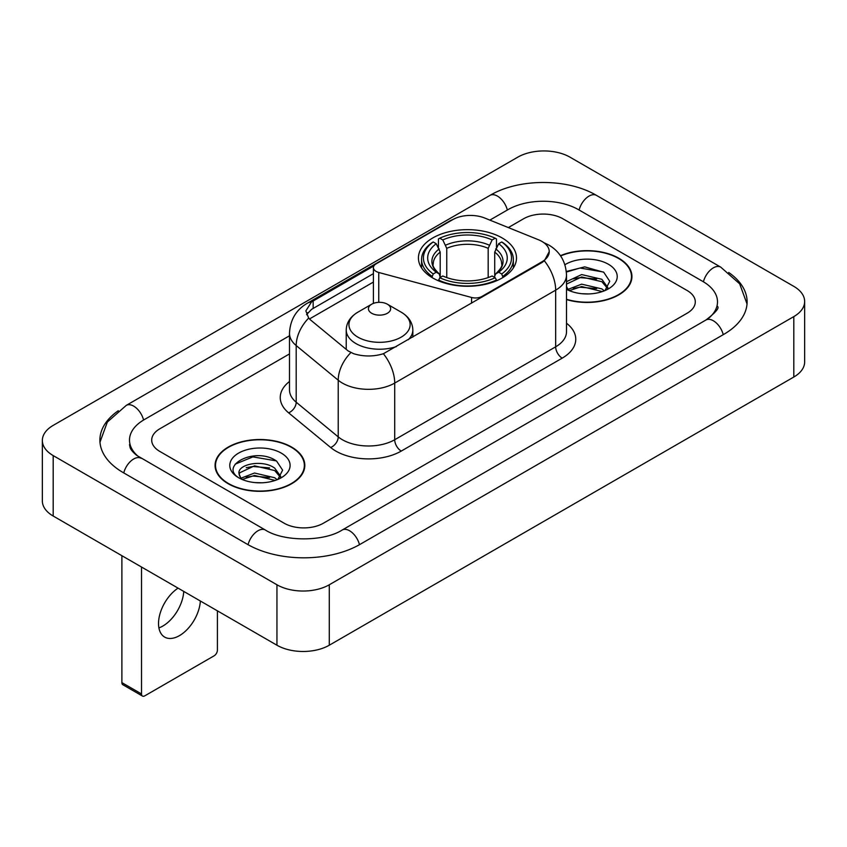 <?xml version="1.0" encoding="UTF-8"?>
<svg xmlns="http://www.w3.org/2000/svg" width="847" height="847" viewBox="0 0 847 847"><rect width="100%" height="100%" fill="white"/><g stroke="black" fill="none" stroke-linecap="round" stroke-linejoin="round"><path stroke-width="1.27" d="M482.017 297.149L482.017 296.408A9.253 5.347 180 0 1 471.567 297.466L378.757 272.48A9.253 5.347 180 0 1 376.121 271.421A9.253 5.347 180 0 1 373.411 267.641A9.253 5.347 180 0 1 376.121 263.862L452.722 219.648A24.987 14.42 0 0 1 484.706 218.028L538.586 239.807A24.987 14.42 0 0 1 541.921 241.427A24.987 14.42 0 0 1 549.237 251.623L544.346 260.802L541.921 262.559L383.395 353.728C373.495 356.714 363.596 356.714 353.686 353.728L348.075 350.891L310.351 319.785L308.679 318.08L305.841 310.881L311.537 301.934L373.94 265.873M502.144 237.943A49.041 28.311 0 0 0 448.698 231.813A49.041 28.311 0 0 0 418.429 257.964A49.041 28.311 0 0 0 432.785 277.985A49.041 28.311 0 0 0 486.231 284.126A49.041 28.311 0 0 0 516.501 257.964A49.041 28.311 0 0 0 502.144 237.943M482.017 296.408L541.921 261.818A24.987 14.42 0 0 0 549.237 251.623M566.505 299.584A44.88 25.908 0 0 0 631.936 276.556A44.88 25.908 0 0 0 618.797 258.229A44.88 25.908 0 0 0 560.46 255.688M291.664 447.1A44.88 25.908 0 0 0 242.761 441.488A44.88 25.908 0 0 0 215.064 465.416A44.88 25.908 0 0 0 228.203 483.743A44.88 25.908 0 0 0 277.107 489.354A44.88 25.908 0 0 0 304.814 465.416A44.88 25.908 0 0 0 291.664 447.1M215.519 467.756A44.88 25.908 0 0 0 215.371 468.444M306.603 314.608L311.537 309.377L373.411 273.645M284.147 523.213A27.76 16.029 0 0 0 323.395 523.213L687.171 313.189A27.76 16.029 0 0 0 695.292 301.86A27.76 16.029 0 0 0 687.171 290.532L562.853 218.759A27.76 16.029 0 0 0 523.605 218.759L508.327 227.578L523.605 218.759A27.76 16.029 0 0 1 562.853 218.759L687.171 290.532A27.76 16.029 0 0 1 695.292 301.86A27.76 16.029 0 0 1 687.171 313.189L323.395 523.213A27.76 16.029 0 0 1 284.147 523.213L159.829 451.44L284.147 523.213M289.494 353.919L159.829 428.783A27.76 16.029 0 0 0 151.708 440.112A27.76 16.029 0 0 0 159.829 451.44A27.76 16.029 0 0 1 151.708 440.112A27.76 16.029 0 0 1 159.829 428.783L289.494 353.919M304.507 468.444A44.88 25.908 0 0 0 304.348 467.756M631.629 279.574A44.88 25.908 0 0 0 631.481 278.885M566.505 299.277A44.415 25.643 0 0 0 631.481 276.556A44.415 25.643 0 0 0 618.469 258.42A44.415 25.643 0 0 0 560.64 255.942M582.048 293.729L589.025 293.93M568.189 289.303L581.656 284.158L601.846 288.891L604.292 290.849M569.428 290.595L581.656 286.561L602.291 291.59M566.505 286.297A20.91 12.07 0 0 0 569.608 290.754M566.505 282.326L566.865 281.5L581.656 274.566L601.846 279.288L607.86 287.588M566.505 284.73L566.865 283.904L581.656 276.969L601.846 281.691L607.384 288.213M566.505 289.293A30.164 17.416 0 0 0 608.39 288.869A30.164 17.416 0 0 0 608.39 264.243A30.164 17.416 0 0 0 564.896 264.74M605.012 290.553L609.734 281.278L603.763 272.268L584.705 266.869L566.315 271.506M568.401 290.235L566.505 288.001M566.368 272.056L580.004 268.023L603.35 271.993M573.355 278.822L580.004 277.615L596.669 279.044M573.355 288.414L580.004 287.207L596.669 288.636M228.531 483.552A44.415 25.643 0 0 0 276.927 489.111A44.415 25.643 0 0 0 304.348 465.416A44.415 25.643 0 0 0 291.336 447.29A44.415 25.643 0 0 0 242.941 441.732A44.415 25.643 0 0 0 215.519 465.416A44.415 25.643 0 0 0 228.531 483.552M254.915 482.589L261.892 482.801M241.056 478.163L254.524 473.028L274.724 477.75L277.17 479.709M242.295 479.455L254.524 475.432L275.159 480.45M241.268 479.095L239.108 474.034A20.91 12.07 0 0 0 242.486 479.624M280.728 476.459L274.724 468.158C262.168 458.799 236.345 464.569 239.108 474.034L239.023 473.113M239.161 474.331L239.733 472.774L254.524 465.829L274.724 470.561L280.251 477.083M277.88 479.413L282.612 470.138L276.63 461.128C255.466 445.924 217.859 465.966 239.574 478.259L239.68 478.322M281.268 453.103A30.164 17.416 0 0 0 238.61 453.103A30.164 17.416 0 0 0 238.61 477.729A30.164 17.416 0 0 0 281.268 477.729A30.164 17.416 0 0 0 281.268 453.103M235.17 464.156L252.882 456.893L276.217 460.863M246.233 467.692L252.882 466.485L269.547 467.915M246.233 477.285L252.882 476.078L269.547 477.507M431.906 277.467L433.219 273.962A44.044 25.431 0 0 1 433.219 241.977L436.247 243.724A39.788 22.975 0 0 0 436.247 272.215L439.244 273.909L440.207 277.477M440.207 276.027L440.207 252.11L436.247 243.724M438.45 247.515L438.45 238.949L439.762 238.198A44.044 25.431 0 0 1 495.167 238.198L492.139 239.945A39.788 22.975 0 0 0 442.79 239.945L446.75 248.33L446.75 277.583M488.179 277.583L488.179 248.33L492.139 239.945M438.45 280.008A45.897 26.501 0 0 0 496.48 280.008L495.167 277.742A44.044 25.431 0 0 1 439.762 277.742L438.45 280.791M496.48 280.791L496.48 280.008M433.219 241.977L431.906 242.729A45.897 26.501 0 0 0 421.573 259.478A45.897 26.501 0 0 0 431.906 276.228M495.167 238.198L496.48 238.949L496.48 247.515M439.762 277.742L442.79 275.984A39.788 22.975 0 0 0 492.139 275.984L495.167 277.742M436.247 272.215L433.219 273.962M442.79 239.945L439.762 238.198M439.244 248.88A35.585 20.55 0 0 0 439.244 273.909L439.413 274.026C434.352 269.134 432.298 265.81 433.23 264.063A34.229 19.767 0 0 1 440.207 252.11M503.023 276.228A45.897 26.501 0 0 0 513.356 259.478A45.897 26.501 0 0 0 503.023 242.729L501.71 241.977A44.044 25.431 0 0 1 501.71 273.962L503.023 277.467M501.71 273.962L498.682 272.215A39.788 22.975 0 0 0 498.682 243.724L501.71 241.977M498.682 243.724L494.722 252.11L494.722 276.027L495.686 273.909L498.682 272.215M494.722 252.11A34.229 19.767 0 0 1 501.699 264.063C502.631 265.82 500.577 269.145 495.527 274.026L495.686 273.909A35.585 20.55 0 0 0 495.686 248.88M494.722 277.477L494.722 276.027M408.254 339.732A33.308 19.227 0 0 0 412.838 329.991C412.595 322.58 408.709 316.64 401.171 312.162L387.386 304.2A11.106 6.405 0 0 0 371.685 304.2A11.106 6.405 0 0 0 371.685 313.263A11.106 6.405 0 0 0 387.386 313.263A11.106 6.405 0 0 0 387.386 304.2L401.171 312.162A30.598 17.671 0 0 1 401.171 337.148A30.598 17.671 0 0 1 357.9 337.148A30.598 17.671 0 0 1 357.9 312.162C350.362 316.64 346.465 322.58 346.222 329.991A33.308 19.227 0 0 0 355.984 343.596A33.308 19.227 0 0 0 396.396 346.582M183.746 591.407A29.613 17.099 -60 0 1 162.857 626.039A29.613 17.099 -60 0 1 158.897 627.892M178.071 588.136A29.613 17.099 120 0 0 159.861 614.266A29.613 17.099 120 0 0 164.657 637.092A29.613 17.099 120 0 0 179.458 635.631A29.613 17.099 120 0 0 200.347 600.999M141.513 693.947A4.627 2.668 120 0 0 142.476 696.065L122.847 684.736A4.627 2.668 -60 0 1 121.883 682.618L141.513 693.947L141.513 567.035M121.883 555.696L121.883 682.618M142.476 696.065A4.627 2.668 120 0 0 144.784 695.842L214.143 655.8A4.627 2.668 120 0 0 217.404 650.136L217.404 610.846M708.272 318.567A49.962 28.851 0 0 0 717.504 301.86A49.962 28.851 0 0 0 702.872 281.469L578.554 209.696A49.962 28.851 0 0 0 507.904 209.696L489.862 220.114M289.494 335.783L144.128 419.71A49.962 28.851 0 0 0 129.496 440.112A49.962 28.851 0 0 0 138.728 456.819M276.948 584.779A37.014 21.366 0 0 0 329.282 584.779L793.808 316.598A37.014 21.366 0 0 0 804.65 301.479A37.014 21.366 0 0 0 793.808 286.371L570.052 157.193A37.014 21.366 0 0 0 517.718 157.193L53.192 425.385A37.014 21.366 0 0 0 42.35 440.493A37.014 21.366 0 0 0 53.192 455.601L276.948 584.779L276.948 645.223A37.014 21.366 0 0 0 329.282 645.223L793.808 377.031A37.014 21.366 0 0 0 804.65 361.923L804.65 301.479M42.35 440.493L42.35 500.926A37.014 21.366 0 0 0 53.192 516.035L276.948 645.223M118.294 410.731A79.576 45.939 0 0 0 99.893 440.112A79.576 45.939 0 0 0 123.196 472.594L247.504 544.367A79.576 45.939 0 0 0 360.039 544.367L723.804 334.343A79.576 45.939 0 0 0 747.107 301.86A79.576 45.939 0 0 0 728.706 272.48M541.921 261.818L541.921 262.559M471.567 303.184L471.567 297.466M378.757 302.337L378.757 272.48M566.505 323.226A46.267 26.712 180 0 1 562.207 358.143L401.256 451.07A9.253 5.347 60 0 1 394.713 439.731L555.664 346.815A37.014 21.366 0 0 0 566.505 331.706L566.505 275.042A37.014 21.366 180 0 1 555.664 290.15A32.387 18.698 -120 0 0 544.346 260.802M401.256 451.07A46.267 26.712 180 0 1 335.825 451.07A46.267 26.712 180 0 1 330.648 447.502L288.615 412.838A46.267 26.712 180 0 1 289.494 381.499M342.368 439.731A37.014 21.366 0 0 0 394.713 439.731L394.713 383.077A37.014 21.366 180 0 1 342.368 383.077A37.014 21.366 180 0 1 338.228 380.218L296.196 345.565A37.014 21.366 180 0 1 289.494 333.305L289.494 389.969A37.014 21.366 0 0 0 296.196 402.219L338.228 436.883A37.014 21.366 0 0 0 342.368 439.731M566.505 275.042C565.87 261.734 560.026 251.76 548.951 245.111L544.282 242.835A32.387 15.161 112 0 0 543.848 242.666M383.395 353.728A32.387 18.698 60 0 1 394.713 383.077L555.664 290.15L555.664 346.815A9.253 5.347 60 0 0 562.207 358.143M311.537 301.934A32.387 18.698 -120 0 0 307.048 303.374C295.974 310.023 290.129 319.997 289.494 333.305M307.048 303.374L450.001 220.834A32.387 18.698 60 0 1 452.446 219.797M308.679 318.08A32.387 21.662 129.5 0 0 296.196 345.565L296.196 402.219A9.253 6.194 -50.5 0 1 288.615 412.838M350.838 352.606A32.387 21.662 129.5 0 0 338.228 380.218L338.228 436.883A9.253 6.194 -50.5 0 1 330.648 447.502M309.462 318.97L373.411 282.051M307.747 312.67A24.987 14.42 -120 0 0 306.667 314.777M313.157 300.96L313.157 308.435M488.179 248.33A34.229 19.767 0 0 0 446.75 248.33M489.143 245.101A35.585 20.55 0 0 0 445.787 245.101M359.477 544.685A14.801 8.544 -120 0 0 342.167 530.031C323.967 541.805 283.576 541.805 265.376 530.031L136.695 455.368C132.968 452.277 130.766 449.693 130.11 447.597L129.496 444.643M248.065 544.685A14.801 8.544 -60 0 1 265.376 530.031M123.757 472.922A14.801 8.544 -60 0 1 141.068 458.269M99.967 442.198L107.336 422.06L126.267 405.385A14.801 8.544 60 0 1 143.577 420.038M126.267 405.385L490.032 195.361A14.801 8.544 60 0 1 507.342 210.014M490.032 195.361C518.904 178.188 567.554 178.188 596.426 195.361A14.801 8.544 120 0 0 579.115 210.014M596.426 195.361L720.733 267.133A14.801 8.544 120 0 0 703.423 281.786M723.243 334.671A14.801 8.544 -120 0 0 705.932 320.018L342.167 530.031M329.282 645.223L329.282 584.779M53.192 516.035L53.192 455.601M793.808 377.031L793.808 316.598M373.411 303.385L373.411 267.641M450.001 220.834L455.93 218.081M631.481 280.262L631.481 276.556M304.348 469.132L304.348 465.416M215.519 469.132L215.519 465.416M421.573 267.948L421.573 259.478M513.356 267.948L513.356 259.478M412.838 337.085L412.838 329.991M346.222 349.366L346.222 329.991M371.685 304.2L357.9 312.162M747.033 303.946L739.664 283.819L720.733 267.133M717.504 306.392C719.569 307.895 715.704 312.437 705.932 320.018"/></g></svg>
